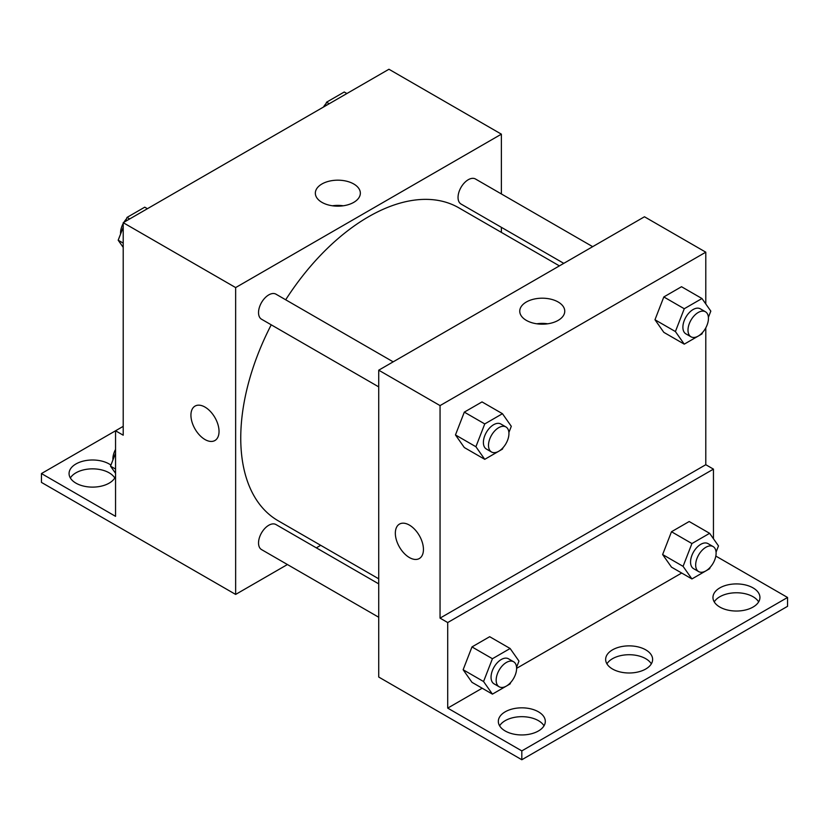 <?xml version="1.0" encoding="UTF-8"?>
<svg xmlns="http://www.w3.org/2000/svg" width="829" height="829" viewBox="0 0 829 829"><rect width="100%" height="100%" fill="white"/><g stroke="black" fill="none" stroke-linecap="round" stroke-linejoin="round"><path stroke-width="1.24" d="M123.21 426.355L115.552 430.779L115.552 516.343L41.45 473.556L115.552 430.779L123.21 435.204L123.21 222.68L388.946 69.253L501.379 134.163L501.379 193.945M195.043 406.096A19.875 11.471 -120 0 0 191.996 422.013A19.875 11.471 -120 0 0 204.981 439.525A19.875 11.471 60 0 1 191.996 422.013A19.875 11.471 60 0 1 195.043 406.096A19.875 11.471 60 0 1 214.918 417.567A19.875 11.471 60 0 1 214.918 440.52A19.875 11.471 60 0 1 204.981 439.536A19.875 11.471 -120 0 0 214.918 440.51M41.45 473.556L41.45 482.405L235.643 594.424L235.643 287.58L123.21 222.68M393.184 361.848L275.984 294.181A14.456 8.342 120 0 0 264.845 298.057A14.456 8.342 120 0 0 258.534 312.606A14.456 8.342 120 0 0 261.529 319.217L378.729 386.884M378.729 583.875L275.984 524.56A14.456 8.342 120 0 0 264.845 528.425A14.456 8.342 120 0 0 258.534 542.974A14.456 8.342 120 0 0 261.529 549.586L378.729 617.253M320.699 545.316L316.326 547.845M287.414 564.539L235.643 594.424M501.379 227.333L501.379 232.379M235.643 287.58L501.379 134.163M592.683 246.669L475.483 179.002A14.456 8.342 120 0 0 464.354 182.877A14.456 8.342 120 0 0 458.043 197.416A14.456 8.342 120 0 0 461.038 204.038L563.782 263.353M559.399 265.881L458.841 207.83A180.681 104.309 120 0 0 285.684 299.787M271.228 324.823A180.681 104.309 120 0 0 240.752 438.054A180.681 104.309 120 0 0 278.171 520.767L378.729 578.818M353.755 183.986A22.497 12.995 180 0 1 360.346 193.167A22.497 12.995 180 0 1 337.849 206.162A22.497 12.995 180 0 1 315.341 193.167A22.497 12.995 180 0 1 329.237 181.168A22.497 12.995 180 0 1 353.755 183.986M343.299 205.779A22.497 12.995 0 0 0 332.398 205.779M70.351 477.981A23.492 13.565 180 0 1 109.159 472.82A23.492 13.565 180 0 1 114.754 477.981M115.552 476.312A23.492 13.565 180 0 1 90.154 487.048A23.492 13.565 180 0 1 69.066 473.556A23.492 13.565 180 0 1 83.563 461.028A23.492 13.565 180 0 1 109.159 463.971A23.492 13.565 180 0 1 110.931 465.11M705.79 327.859L705.79 464.706L440.054 618.123L447.712 622.548L447.712 708.111L521.814 750.898L521.814 759.747L378.729 677.044L378.729 370.19L644.465 216.773L705.79 252.182L705.79 303.963M399.454 524.104A19.875 11.471 -120 0 0 396.407 540.031A19.875 11.471 -120 0 0 409.391 557.544A19.875 11.471 60 0 1 396.407 540.031A19.875 11.471 60 0 1 399.454 524.104A19.875 11.471 60 0 1 419.329 535.586A19.875 11.471 60 0 1 419.329 558.528A19.875 11.471 60 0 1 409.391 557.544A19.875 11.471 -120 0 0 419.329 558.528M440.054 618.123L440.054 405.599L378.729 370.19M654.972 319.756L663.822 332.346L654.972 319.756L663.822 296.948L654.972 319.756L675.407 331.559L684.257 308.74L701.966 298.523L710.816 311.113L708.401 317.341M681.521 286.72L663.822 296.948L681.521 286.72L701.966 298.523M455.463 434.935L464.313 447.536L455.463 434.935L464.313 412.127L455.463 434.935L475.908 446.738L484.758 423.93L502.457 413.702L511.306 426.303L508.892 432.52M482.022 401.91L464.313 412.127L482.022 401.91L502.457 413.702M440.054 405.599L705.79 252.182M558.166 302.005A22.497 12.995 180 0 1 564.756 311.186A22.497 12.995 180 0 1 542.259 324.18A22.497 12.995 180 0 1 519.752 311.186A22.497 12.995 180 0 1 533.648 299.186A22.497 12.995 180 0 1 558.166 302.005M705.79 464.706L713.448 469.131L713.448 538.757M715.831 556.072L787.55 597.471L787.55 606.32L521.814 759.747M547.71 323.787A22.497 12.995 0 0 0 536.809 323.787M787.55 597.471L521.814 750.898M606.932 663.853A23.492 13.565 180 0 1 645.739 658.692A23.492 13.565 180 0 1 651.335 663.853M714.246 601.895A23.492 13.565 180 0 1 736.442 592.766A23.492 13.565 180 0 1 758.649 601.895M499.618 725.821A23.492 13.565 180 0 1 521.814 716.681A23.492 13.565 180 0 1 544.021 725.821M713.448 469.131L447.712 622.548M463.131 669.739L471.981 682.329L463.131 669.739L471.981 646.921L463.131 669.739L483.566 681.531L492.426 658.723L510.125 648.506L518.975 661.096L516.56 667.314M489.68 636.703L471.981 646.921L489.68 636.703L510.125 648.506M662.63 554.549L671.49 567.14L662.63 554.549L671.49 531.741L662.63 554.549L683.075 566.352L691.925 543.544L709.624 533.316L718.484 545.907L716.069 552.135M689.189 521.514L671.49 531.741L689.189 521.514L709.624 533.316M681.687 573.036L516.602 668.34M482.177 688.215L447.712 708.111M645.739 649.843A23.492 13.565 180 0 1 652.62 659.428A23.492 13.565 180 0 1 629.128 672.993A23.492 13.565 180 0 1 605.647 659.428A23.492 13.565 180 0 1 620.144 646.9A23.492 13.565 180 0 1 645.739 649.843M719.841 607.066A23.492 13.565 180 0 1 712.961 597.471A23.492 13.565 180 0 1 736.442 583.917A23.492 13.565 180 0 1 759.934 597.471A23.492 13.565 180 0 1 745.437 609.999A23.492 13.565 180 0 1 719.841 607.066M505.203 730.981A23.492 13.565 180 0 1 498.333 721.385A23.492 13.565 180 0 1 521.814 707.831A23.492 13.565 180 0 1 545.306 721.385A23.492 13.565 180 0 1 530.809 733.914A23.492 13.565 180 0 1 505.203 730.981M503.006 447.712L502.457 449.111L484.758 459.328L475.908 446.738M505.949 426.956L500.83 424.002A14.456 8.342 120 0 0 489.701 427.878A14.456 8.342 120 0 0 483.39 442.417A14.456 8.342 120 0 0 486.385 449.038L491.493 451.992A14.456 8.342 120 0 0 505.949 443.639A14.456 8.342 120 0 0 505.949 426.956A14.456 8.342 120 0 0 494.809 430.821A14.456 8.342 120 0 0 488.499 445.37A14.456 8.342 120 0 0 491.493 451.992M484.758 459.328L464.313 447.536M484.758 423.93L464.313 412.127M702.505 332.533L701.966 333.932L684.257 344.149L675.407 331.559M705.448 311.766L700.339 308.823A14.456 8.342 120 0 0 689.2 312.688A14.456 8.342 120 0 0 682.889 327.237A14.456 8.342 120 0 0 685.884 333.859L690.992 336.802A14.456 8.342 120 0 0 705.448 328.46A14.456 8.342 120 0 0 705.448 311.766A14.456 8.342 120 0 0 694.308 315.642A14.456 8.342 120 0 0 687.997 330.191A14.456 8.342 120 0 0 690.992 336.802M684.257 344.149L663.822 332.346M684.257 308.74L663.822 296.948M510.664 682.505L510.125 683.904L492.426 694.132L483.566 681.531M513.607 661.749L508.498 658.796A14.456 8.342 120 0 0 497.359 662.672A14.456 8.342 120 0 0 491.048 677.22A14.456 8.342 120 0 0 494.043 683.832L499.151 686.785A14.456 8.342 120 0 0 513.607 678.443A14.456 8.342 120 0 0 513.607 661.749A14.456 8.342 120 0 0 502.467 665.625A14.456 8.342 120 0 0 496.167 680.163A14.456 8.342 120 0 0 499.151 686.785M492.426 694.132L471.981 682.329M492.426 658.723L471.981 646.921M710.173 567.326L709.624 568.725L691.925 578.943L683.075 566.352M713.116 546.57L708.007 543.617A14.456 8.342 120 0 0 696.868 547.482A14.456 8.342 120 0 0 690.557 562.031A14.456 8.342 120 0 0 693.552 568.653L698.66 571.596A14.456 8.342 120 0 0 713.116 563.254A14.456 8.342 120 0 0 713.116 546.57A14.456 8.342 120 0 0 701.976 550.435A14.456 8.342 120 0 0 695.666 564.984A14.456 8.342 120 0 0 698.66 571.596M691.925 578.943L671.49 567.14M691.925 543.544L671.49 531.741M123.21 247.363L118.184 240.213L123.21 227.25M125.5 221.353L127.034 217.405L144.743 207.177L147.396 208.711M123.21 243.115L118.184 240.213M129.697 218.939L127.034 217.405M123.21 223.467A14.456 8.342 120 0 0 120.557 232.939A14.456 8.342 120 0 0 120.599 233.996M126.495 218.804A14.456 8.342 120 0 0 123.904 222.276M325.009 106.174L326.543 102.216L344.242 91.998L346.905 93.532M329.196 103.749L326.543 102.216M325.994 103.615A14.456 8.342 120 0 0 323.414 107.096M115.552 473.307L110.516 466.157L115.552 453.194M115.552 469.059L110.516 466.157M115.552 449.411A14.456 8.342 120 0 0 112.889 458.883A14.456 8.342 120 0 0 112.931 459.94"/></g></svg>

